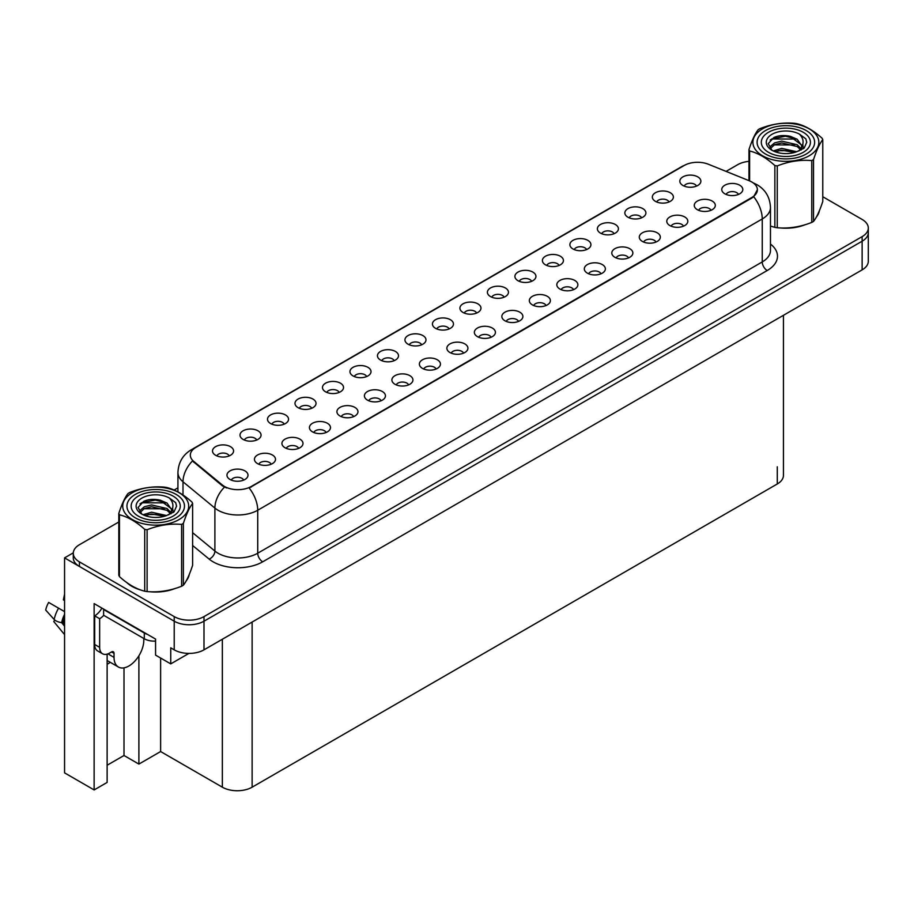 <?xml version="1.0" encoding="UTF-8"?>
<svg xmlns="http://www.w3.org/2000/svg" width="914" height="914" viewBox="0 0 914 914"><rect width="100%" height="100%" fill="white"/><g stroke="black" fill="none" stroke-linecap="round" stroke-linejoin="round"><path stroke-width="1.37" d="M339.163 392.414A6.318 3.645 0 0 0 337.472 390.644A6.318 3.645 0 0 0 331.245 389.718A6.318 3.645 0 0 0 326.835 392.414M340.442 383.195A10.522 6.078 0 0 0 326.961 382.52A10.522 6.078 0 0 0 323.465 390.072A10.522 6.078 0 0 0 325.555 391.786A10.522 6.078 0 0 0 342.533 390.072A10.522 6.078 0 0 0 340.442 383.195M696.514 186.102A6.318 3.645 0 0 0 694.823 184.331A6.318 3.645 0 0 0 688.596 183.406A6.318 3.645 0 0 0 684.198 186.102M697.793 176.882A10.522 6.078 0 0 0 684.312 176.196A10.522 6.078 0 0 0 680.827 183.748A10.522 6.078 0 0 0 682.907 185.473A10.522 6.078 0 0 0 699.884 183.748A10.522 6.078 0 0 0 697.793 176.882M683.466 226.181A6.318 3.645 0 0 0 681.775 224.398A6.318 3.645 0 0 0 675.549 223.484A6.318 3.645 0 0 0 671.139 226.181M684.746 216.961A10.522 6.078 0 0 0 671.264 216.275A10.522 6.078 0 0 0 667.768 223.827A10.522 6.078 0 0 0 669.859 225.552A10.522 6.078 0 0 0 686.837 223.827A10.522 6.078 0 0 0 684.746 216.961M366.651 376.545A6.318 3.645 0 0 0 364.96 374.774A6.318 3.645 0 0 0 358.734 373.849A6.318 3.645 0 0 0 354.324 376.545M367.931 367.325A10.522 6.078 0 0 0 354.449 366.651A10.522 6.078 0 0 0 350.953 374.203A10.522 6.078 0 0 0 353.044 375.917A10.522 6.078 0 0 0 370.021 374.203A10.522 6.078 0 0 0 367.931 367.325M601.001 273.789A6.318 3.645 0 0 0 599.298 272.018A6.318 3.645 0 0 0 593.083 271.092A6.318 3.645 0 0 0 588.673 273.789M602.28 264.569A10.522 6.078 0 0 0 588.799 263.895A10.522 6.078 0 0 0 585.303 271.447A10.522 6.078 0 0 0 587.394 273.16A10.522 6.078 0 0 0 604.371 271.447A10.522 6.078 0 0 0 602.28 264.569M531.582 281.329A6.318 3.645 0 0 0 529.892 279.547A6.318 3.645 0 0 0 523.665 278.621A6.318 3.645 0 0 0 519.266 281.329M532.862 272.098A10.522 6.078 0 0 0 519.381 271.424A10.522 6.078 0 0 0 515.896 278.976A10.522 6.078 0 0 0 517.975 280.701A10.522 6.078 0 0 0 534.953 278.976A10.522 6.078 0 0 0 532.862 272.098M436.069 369.016A6.318 3.645 0 0 0 434.367 367.234A6.318 3.645 0 0 0 428.152 366.32A6.318 3.645 0 0 0 423.742 369.016M437.349 359.785A10.522 6.078 0 0 0 423.856 359.111A10.522 6.078 0 0 0 420.371 366.663A10.522 6.078 0 0 0 422.462 368.388A10.522 6.078 0 0 0 439.44 366.663A10.522 6.078 0 0 0 437.349 359.785M614.048 233.71A6.318 3.645 0 0 0 612.357 231.939A6.318 3.645 0 0 0 606.131 231.013A6.318 3.645 0 0 0 601.732 233.71M615.328 224.49A10.522 6.078 0 0 0 601.846 223.816A10.522 6.078 0 0 0 598.362 231.368A10.522 6.078 0 0 0 600.441 233.081A10.522 6.078 0 0 0 617.418 231.368A10.522 6.078 0 0 0 615.328 224.49M518.535 321.408A6.318 3.645 0 0 0 516.833 319.626A6.318 3.645 0 0 0 510.618 318.7A6.318 3.645 0 0 0 506.207 321.408M519.815 312.177A10.522 6.078 0 0 0 506.322 311.503A10.522 6.078 0 0 0 502.837 319.055A10.522 6.078 0 0 0 504.928 320.768A10.522 6.078 0 0 0 521.905 319.055A10.522 6.078 0 0 0 519.815 312.177M559.071 265.46A6.318 3.645 0 0 0 557.38 263.678A6.318 3.645 0 0 0 551.153 262.752A6.318 3.645 0 0 0 546.755 265.46M560.351 256.228A10.522 6.078 0 0 0 546.869 255.554A10.522 6.078 0 0 0 543.384 263.106A10.522 6.078 0 0 0 545.464 264.82A10.522 6.078 0 0 0 562.441 263.106A10.522 6.078 0 0 0 560.351 256.228M463.558 353.147A6.318 3.645 0 0 0 461.856 351.364A6.318 3.645 0 0 0 455.64 350.439A6.318 3.645 0 0 0 451.23 353.147M464.838 343.915A10.522 6.078 0 0 0 451.345 343.241A10.522 6.078 0 0 0 447.86 350.793A10.522 6.078 0 0 0 449.951 352.518A10.522 6.078 0 0 0 466.928 350.793A10.522 6.078 0 0 0 464.838 343.915M641.537 217.84A6.318 3.645 0 0 0 639.846 216.07A6.318 3.645 0 0 0 633.619 215.144A6.318 3.645 0 0 0 629.22 217.84M642.816 208.62A10.522 6.078 0 0 0 629.335 207.946A10.522 6.078 0 0 0 625.85 215.498A10.522 6.078 0 0 0 627.929 217.212A10.522 6.078 0 0 0 644.907 215.498A10.522 6.078 0 0 0 642.816 208.62M546.024 305.527A6.318 3.645 0 0 0 544.321 303.756A6.318 3.645 0 0 0 538.106 302.831A6.318 3.645 0 0 0 533.696 305.527M547.303 296.307A10.522 6.078 0 0 0 533.81 295.633A10.522 6.078 0 0 0 530.326 303.185A10.522 6.078 0 0 0 532.416 304.899A10.522 6.078 0 0 0 549.394 303.185A10.522 6.078 0 0 0 547.303 296.307M256.697 440.034A6.318 3.645 0 0 0 254.995 438.252A6.318 3.645 0 0 0 248.779 437.326A6.318 3.645 0 0 0 244.369 440.034M257.977 430.802A10.522 6.078 0 0 0 244.484 430.128A10.522 6.078 0 0 0 240.999 437.68A10.522 6.078 0 0 0 243.09 439.406A10.522 6.078 0 0 0 260.067 437.68A10.522 6.078 0 0 0 257.977 430.802M394.14 360.676A6.318 3.645 0 0 0 392.449 358.905A6.318 3.645 0 0 0 386.222 357.98A6.318 3.645 0 0 0 381.812 360.676M395.419 351.456A10.522 6.078 0 0 0 381.938 350.77A10.522 6.078 0 0 0 378.442 358.334A10.522 6.078 0 0 0 380.532 360.047A10.522 6.078 0 0 0 397.51 358.334A10.522 6.078 0 0 0 395.419 351.456M271.138 464.232A6.318 3.645 0 0 0 269.436 462.461A6.318 3.645 0 0 0 263.221 461.536A6.318 3.645 0 0 0 258.811 464.232M272.418 455.012A10.522 6.078 0 0 0 258.925 454.338A10.522 6.078 0 0 0 255.44 461.89A10.522 6.078 0 0 0 257.531 463.604A10.522 6.078 0 0 0 274.508 461.89A10.522 6.078 0 0 0 272.418 455.012M476.605 313.068A6.318 3.645 0 0 0 474.914 311.286A6.318 3.645 0 0 0 468.688 310.372A6.318 3.645 0 0 0 464.289 313.068M477.885 303.848A10.522 6.078 0 0 0 464.403 303.162A10.522 6.078 0 0 0 460.907 310.714A10.522 6.078 0 0 0 462.998 312.439A10.522 6.078 0 0 0 479.976 310.714A10.522 6.078 0 0 0 477.885 303.848M326.115 432.493A6.318 3.645 0 0 0 324.413 430.723A6.318 3.645 0 0 0 318.198 429.797A6.318 3.645 0 0 0 313.788 432.493M327.395 423.273A10.522 6.078 0 0 0 313.902 422.599A10.522 6.078 0 0 0 310.417 430.151A10.522 6.078 0 0 0 312.508 431.865A10.522 6.078 0 0 0 329.486 430.151A10.522 6.078 0 0 0 327.395 423.273M408.581 384.885A6.318 3.645 0 0 0 406.879 383.103A6.318 3.645 0 0 0 400.663 382.189A6.318 3.645 0 0 0 396.253 384.885M409.86 375.665A10.522 6.078 0 0 0 396.368 374.98A10.522 6.078 0 0 0 392.883 382.532A10.522 6.078 0 0 0 394.974 384.257A10.522 6.078 0 0 0 411.951 382.532A10.522 6.078 0 0 0 409.86 375.665M504.094 297.199A6.318 3.645 0 0 0 502.403 295.416A6.318 3.645 0 0 0 496.176 294.491A6.318 3.645 0 0 0 491.778 297.199M505.373 287.967A10.522 6.078 0 0 0 491.892 287.293A10.522 6.078 0 0 0 488.396 294.845A10.522 6.078 0 0 0 490.487 296.57A10.522 6.078 0 0 0 507.464 294.845A10.522 6.078 0 0 0 505.373 287.967M353.604 416.624A6.318 3.645 0 0 0 351.901 414.853A6.318 3.645 0 0 0 345.686 413.928A6.318 3.645 0 0 0 341.276 416.624M354.883 407.404A10.522 6.078 0 0 0 341.39 406.719A10.522 6.078 0 0 0 337.906 414.282A10.522 6.078 0 0 0 339.997 415.996A10.522 6.078 0 0 0 356.974 414.282A10.522 6.078 0 0 0 354.883 407.404M586.559 249.579A6.318 3.645 0 0 0 584.869 247.808A6.318 3.645 0 0 0 578.642 246.883A6.318 3.645 0 0 0 574.243 249.579M587.839 240.359A10.522 6.078 0 0 0 574.358 239.685A10.522 6.078 0 0 0 570.873 247.237A10.522 6.078 0 0 0 572.952 248.951A10.522 6.078 0 0 0 589.93 247.237A10.522 6.078 0 0 0 587.839 240.359M491.047 337.277A6.318 3.645 0 0 0 489.344 335.495A6.318 3.645 0 0 0 483.129 334.57A6.318 3.645 0 0 0 478.719 337.277M492.326 328.046A10.522 6.078 0 0 0 478.833 327.372A10.522 6.078 0 0 0 475.349 334.924A10.522 6.078 0 0 0 477.439 336.638A10.522 6.078 0 0 0 494.417 334.924A10.522 6.078 0 0 0 492.326 328.046M421.628 344.807A6.318 3.645 0 0 0 419.937 343.036A6.318 3.645 0 0 0 413.711 342.11A6.318 3.645 0 0 0 409.301 344.807M422.908 335.587A10.522 6.078 0 0 0 409.426 334.901A10.522 6.078 0 0 0 405.93 342.453A10.522 6.078 0 0 0 408.021 344.178A10.522 6.078 0 0 0 424.999 342.453A10.522 6.078 0 0 0 422.908 335.587M710.955 210.311A6.318 3.645 0 0 0 709.264 208.529A6.318 3.645 0 0 0 703.037 207.604A6.318 3.645 0 0 0 698.627 210.311M712.235 201.08A10.522 6.078 0 0 0 698.753 200.406A10.522 6.078 0 0 0 695.257 207.958A10.522 6.078 0 0 0 697.348 209.683A10.522 6.078 0 0 0 714.325 207.958A10.522 6.078 0 0 0 712.235 201.08M381.092 400.755A6.318 3.645 0 0 0 379.39 398.984A6.318 3.645 0 0 0 373.175 398.058A6.318 3.645 0 0 0 368.765 400.755M382.372 391.535A10.522 6.078 0 0 0 368.879 390.849A10.522 6.078 0 0 0 365.394 398.401A10.522 6.078 0 0 0 367.485 400.126A10.522 6.078 0 0 0 384.463 398.401A10.522 6.078 0 0 0 382.372 391.535M229.208 455.903A6.318 3.645 0 0 0 227.506 454.121A6.318 3.645 0 0 0 221.291 453.195A6.318 3.645 0 0 0 216.881 455.903M230.488 446.672A10.522 6.078 0 0 0 216.995 445.998A10.522 6.078 0 0 0 213.51 453.55A10.522 6.078 0 0 0 215.601 455.275A10.522 6.078 0 0 0 232.579 453.55A10.522 6.078 0 0 0 230.488 446.672M311.674 408.295A6.318 3.645 0 0 0 309.972 406.513A6.318 3.645 0 0 0 303.756 405.588A6.318 3.645 0 0 0 299.346 408.295M312.954 399.064A10.522 6.078 0 0 0 299.472 398.39A10.522 6.078 0 0 0 295.976 405.942A10.522 6.078 0 0 0 298.067 407.655A10.522 6.078 0 0 0 315.044 405.942A10.522 6.078 0 0 0 312.954 399.064M243.65 480.113A6.318 3.645 0 0 0 241.947 478.33A6.318 3.645 0 0 0 235.732 477.405A6.318 3.645 0 0 0 231.322 480.113M244.929 470.881A10.522 6.078 0 0 0 231.436 470.207A10.522 6.078 0 0 0 227.952 477.759A10.522 6.078 0 0 0 230.042 479.473A10.522 6.078 0 0 0 247.02 477.759A10.522 6.078 0 0 0 244.929 470.881M738.443 194.442A6.318 3.645 0 0 0 736.753 192.66A6.318 3.645 0 0 0 730.526 191.734A6.318 3.645 0 0 0 726.116 194.442M739.723 185.211A10.522 6.078 0 0 0 726.242 184.537A10.522 6.078 0 0 0 722.746 192.089A10.522 6.078 0 0 0 724.836 193.814A10.522 6.078 0 0 0 741.814 192.089A10.522 6.078 0 0 0 739.723 185.211M449.117 328.937A6.318 3.645 0 0 0 447.426 327.166A6.318 3.645 0 0 0 441.199 326.241A6.318 3.645 0 0 0 436.789 328.937M450.396 319.717A10.522 6.078 0 0 0 436.915 319.032A10.522 6.078 0 0 0 433.419 326.584A10.522 6.078 0 0 0 435.51 328.309A10.522 6.078 0 0 0 452.487 326.584A10.522 6.078 0 0 0 450.396 319.717M298.627 448.363A6.318 3.645 0 0 0 296.924 446.592A6.318 3.645 0 0 0 290.709 445.666A6.318 3.645 0 0 0 286.299 448.363M299.906 439.143A10.522 6.078 0 0 0 286.413 438.469A10.522 6.078 0 0 0 282.929 446.021A10.522 6.078 0 0 0 285.019 447.734A10.522 6.078 0 0 0 301.997 446.021A10.522 6.078 0 0 0 299.906 439.143M669.025 201.971A6.318 3.645 0 0 0 667.334 200.2A6.318 3.645 0 0 0 661.108 199.275A6.318 3.645 0 0 0 656.709 201.971M670.305 192.751A10.522 6.078 0 0 0 656.823 192.066A10.522 6.078 0 0 0 653.339 199.629A10.522 6.078 0 0 0 655.418 201.343A10.522 6.078 0 0 0 672.396 199.629A10.522 6.078 0 0 0 670.305 192.751M573.512 289.658A6.318 3.645 0 0 0 571.81 287.887A6.318 3.645 0 0 0 565.595 286.962A6.318 3.645 0 0 0 561.185 289.658M574.792 280.438A10.522 6.078 0 0 0 561.299 279.764A10.522 6.078 0 0 0 557.814 287.316A10.522 6.078 0 0 0 559.905 289.03A10.522 6.078 0 0 0 576.883 287.316A10.522 6.078 0 0 0 574.792 280.438M284.185 424.165A6.318 3.645 0 0 0 282.483 422.382A6.318 3.645 0 0 0 276.268 421.457A6.318 3.645 0 0 0 271.858 424.165M285.465 414.933A10.522 6.078 0 0 0 271.972 414.259A10.522 6.078 0 0 0 268.488 421.811A10.522 6.078 0 0 0 270.578 423.525A10.522 6.078 0 0 0 287.556 421.811A10.522 6.078 0 0 0 285.465 414.933M655.978 242.05A6.318 3.645 0 0 0 654.287 240.279A6.318 3.645 0 0 0 648.06 239.354A6.318 3.645 0 0 0 643.65 242.05M657.257 232.83A10.522 6.078 0 0 0 643.776 232.145A10.522 6.078 0 0 0 640.28 239.697A10.522 6.078 0 0 0 642.371 241.422A10.522 6.078 0 0 0 659.348 239.697A10.522 6.078 0 0 0 657.257 232.83M628.489 257.919A6.318 3.645 0 0 0 626.798 256.149A6.318 3.645 0 0 0 620.572 255.223A6.318 3.645 0 0 0 616.162 257.919M629.769 248.699A10.522 6.078 0 0 0 616.287 248.014A10.522 6.078 0 0 0 612.791 255.577A10.522 6.078 0 0 0 614.882 257.291A10.522 6.078 0 0 0 631.86 255.577A10.522 6.078 0 0 0 629.769 248.699M751.834 182.012A18.943 10.934 0 0 0 749.297 180.778L708.441 164.269A18.943 10.934 0 0 0 684.175 165.491L195.87 447.414A18.943 10.934 0 0 0 190.329 455.149A18.943 10.934 0 0 0 193.757 461.421L222.365 485.003A18.943 10.934 0 0 0 251.281 486.465L751.834 197.481A18.943 10.934 0 0 0 757.386 189.746A18.943 10.934 0 0 0 751.834 182.012M73.303 552.844L64.563 557.883L174.22 621.2A21.056 12.156 0 0 0 203.993 621.2L862.131 241.216A21.056 12.156 0 0 0 868.3 232.624A21.056 12.156 0 0 1 862.131 241.216L203.993 621.2A21.056 12.156 0 0 1 174.22 621.2L79.449 566.474A21.056 12.156 0 0 1 73.28 557.883L73.28 553.301A21.056 12.156 0 0 0 79.449 561.893L174.22 616.607A21.056 12.156 0 0 0 203.993 616.607L862.131 236.635A21.056 12.156 0 0 0 868.3 228.043A21.056 12.156 0 0 0 862.131 219.451L822.771 196.727M107.132 654.138L107.132 782.43L94.131 789.936L94.131 603.606L155.563 639.069L155.563 655.11L170.747 663.884L170.747 647.843L174.22 649.843A21.056 12.156 0 0 0 203.993 649.843L862.131 269.87A21.056 12.156 0 0 0 868.3 261.278L868.3 228.043M188.901 653.407L170.747 663.884M94.131 789.936L64.563 772.856L64.563 557.883M783.447 315.296L783.447 475.383A21.056 12.156 180 0 1 777.288 483.974L252.127 787.183A21.056 12.156 180 0 1 222.353 787.183L160.624 751.548L160.624 658.034M160.624 751.548L138.894 764.093L138.894 655.784M107.132 765.235L124.007 755.501L138.894 764.093M107.132 664.25A22.45 12.967 120 0 0 110.251 662.319M124.007 755.501L124.007 667.848M126.897 582.641A33.681 19.445 0 0 0 131.89 586.331A33.681 19.445 0 0 0 140.882 590.044M757.386 189.746L753.673 196.704L751.834 198.041L249.145 487.985A24.564 14.178 60 0 1 257.725 510.241A28.071 16.201 180 0 1 218.035 510.241A28.071 16.201 180 0 1 214.893 508.081L183.006 481.792A28.071 16.201 180 0 1 177.933 472.504L177.933 491.903M226.615 487.985L222.365 485.837L192.477 460.953A24.564 16.429 129.5 0 0 183.006 481.792L183.006 494.988M774.866 227.38L774.866 165.548A37.897 21.879 -0 0 0 777.266 165.925L777.266 227.757A37.897 21.879 -0 0 1 774.866 227.38L770.468 226.021A33.681 19.445 0 0 0 771.039 226.226M780.11 227.929A33.681 19.445 0 0 0 805.063 224.741M816.442 216.926A33.681 19.445 0 0 0 819.378 210.757M149.953 591.746A33.681 19.445 0 0 0 174.905 588.559M186.285 580.744A33.681 19.445 0 0 0 189.221 574.575M748.966 161.344A21.056 12.156 0 0 0 737.587 164.737L726.07 171.386M177.933 487.848L174.117 490.053M118.809 521.985L79.449 544.71A21.056 12.156 0 0 0 73.28 553.301M54.737 620.023L53.766 621.531L64.563 634.613M114.033 653.373L111.554 651.933A3.507 2.022 -60 0 1 113.302 651.762A3.507 2.022 -60 0 1 114.033 653.373L114.033 657.383A21.056 12.156 120 0 0 118.397 667.014A21.056 12.156 120 0 0 128.92 665.975A21.056 12.156 120 0 0 143.806 640.188L143.806 638.475M109.074 653.944L109.074 653.35M108.572 654.23A21.056 12.156 -60 0 1 108.583 653.59M64.563 623.782L61.638 622.64A7.723 3.153 -168.4 0 1 54.177 619.486L45.7 610.061A16.144 9.323 120 0 1 48.659 602.44L64.563 611.626M64.563 600.978A9.631 5.564 120 0 0 63.386 599.835L64.563 599.915M64.563 626.17L61.649 622.64A21.993 12.693 120 0 1 64.563 614.322M64.563 594.226L63.386 599.835M111.554 651.933L109.566 653.076A14.03 8.1 -60 0 1 102.551 653.773L97.592 650.917A14.03 8.1 -60 0 1 94.679 644.484L94.679 615.842A14.03 8.1 120 0 0 101.9 608.084M103.728 615.328A14.03 8.1 -60 0 1 99.649 618.709L94.679 615.842M102.551 653.773A14.03 8.1 -60 0 1 99.649 647.352L99.649 618.709M147.474 634.407A14.03 8.1 180 0 1 144.298 633.025L103.613 609.535A14.03 8.1 0 0 0 104.036 609.318M144.298 633.025L144.298 638.76A14.03 8.1 0 0 0 155.563 641.091M103.613 609.535L103.613 615.271L144.298 638.76M765.532 154.043A28.768 16.612 180 0 1 765.521 130.553A28.768 16.612 180 0 1 806.217 130.553L806.217 130.553A28.768 16.612 180 0 1 806.217 154.043A28.768 16.612 180 0 1 765.532 154.043M768.503 132.279A24.564 14.178 180 0 1 803.235 132.279A24.564 14.178 180 0 1 803.235 152.33A24.564 14.178 180 0 1 768.503 152.33A24.564 14.178 180 0 1 768.503 132.279M796.757 138.974L785.446 136.243L772.25 138.768L770.148 140.002M803.406 148.674L802.755 144.469M794.3 144.96L774.158 144.915M796.894 139.065L771.85 138.974M789.353 150.684L778.362 150.73M135.363 517.861A28.768 16.612 180 0 1 135.363 494.371A28.768 16.612 180 0 1 176.059 494.371L176.059 494.371A28.768 16.612 180 0 1 176.059 517.861A28.768 16.612 180 0 1 135.363 517.861M138.345 496.096A24.564 14.178 180 0 1 173.077 496.096A24.564 14.178 180 0 1 173.077 516.147A24.564 14.178 180 0 1 138.345 516.147A24.564 14.178 180 0 1 138.345 496.096M166.599 502.803L155.289 500.072L142.093 502.586L139.991 503.831M173.249 512.491L172.597 508.287M164.143 508.778L144.001 508.732M166.736 502.883L141.693 502.791M159.196 514.502L148.205 514.548M762.55 128.84A32.984 19.045 -0 0 0 762.55 155.768A32.984 19.045 -0 0 0 809.187 155.768A32.984 19.045 -0 0 0 809.187 128.84A32.984 19.045 -0 0 0 762.55 128.84M777.266 227.757C788.725 228.751 800.218 226.98 811.769 222.41A37.897 21.879 -0 0 0 812.66 221.919A37.897 21.879 -0 0 0 813.529 221.405C816.602 217.566 819.675 210.928 822.771 201.48L822.771 139.648A37.897 21.879 -0 0 0 822.132 138.265C813.689 130.622 805.268 125.755 796.871 123.687A37.897 21.879 -0 0 0 794.472 123.31C782.921 122.327 771.427 124.098 759.968 128.645A37.897 21.879 -0 0 0 759.077 129.148A37.897 21.879 -0 0 0 758.209 129.662C755.113 133.558 752.039 140.196 748.966 149.588A37.897 21.879 -0 0 0 749.606 150.97L749.606 180.903M774.866 165.548C766.423 157.905 758.003 153.038 749.606 150.97M811.769 222.41L811.769 160.59C800.321 159.584 788.816 161.367 777.266 165.925M811.769 160.59A37.897 21.879 -0 0 0 812.66 160.087A37.897 21.879 -0 0 0 813.529 159.573L813.529 221.405M796.779 151.735L781.721 148.399L773.175 150.924M794.677 152.41L781.721 150.216L775.095 151.758M800.904 148.548L797.214 144.732L781.721 141.122L774.524 142.915L770.376 146.457L769.828 148.388M800.31 149.45L797.214 146.548L781.721 142.938L774.524 144.732L770.159 148.742M798.905 151.027L801.372 147.6L801.909 145.212L789.879 136.243C783.881 135.021 778.545 135.443 773.861 137.511L768.217 143.669L772.01 150.273A19.605 11.322 -0 0 0 796.517 151.804L804.16 148.102L806.731 142.298L805.851 138.837L799.43 134.13A19.605 11.322 -0 0 0 772.01 134.301A19.605 11.322 -0 0 0 772.01 150.307M801.064 150.079L801.909 146.651M801.864 145.932L797.214 139.271L790.302 136.323M799.43 134.13C803.509 138.277 804.16 142.767 801.372 147.6M748.966 180.641L748.966 149.588M822.771 139.648C819.709 143.487 816.625 150.125 813.529 159.573M806.731 142.481L805.851 138.837M132.393 492.657A32.984 19.045 -0 0 0 132.393 519.586A32.984 19.045 -0 0 0 179.03 519.586A32.984 19.045 -0 0 0 179.03 492.657A32.984 19.045 -0 0 0 132.393 492.657M128.92 492.966A37.897 21.879 -0 0 0 128.051 493.48C124.955 497.376 121.882 504.014 118.809 513.405A37.897 21.879 -0 0 0 119.448 514.788L119.448 576.62C127.846 584.24 136.266 589.107 144.709 591.198A37.897 21.879 -0 0 0 147.108 591.575C158.568 592.569 170.061 590.798 181.612 586.24A37.897 21.879 -0 0 0 182.503 585.737A37.897 21.879 -0 0 0 183.371 585.223C186.445 581.384 189.518 574.746 192.614 565.298L192.614 503.465A37.897 21.879 -0 0 0 191.974 502.083C183.531 494.44 175.111 489.573 166.714 487.505A37.897 21.879 -0 0 0 164.314 487.128C152.764 486.145 141.27 487.916 129.811 492.463A37.897 21.879 -0 0 0 128.92 492.966M144.709 591.198L144.709 529.366C136.266 521.723 127.846 516.856 119.448 514.788M144.709 529.366A37.897 21.879 -0 0 0 147.108 529.743L147.108 591.575M181.612 586.24L181.612 524.408C170.164 523.402 158.659 525.184 147.108 529.743M181.612 524.408A37.897 21.879 -0 0 0 182.503 523.905A37.897 21.879 -0 0 0 183.371 523.391L183.371 585.223M118.809 513.405L118.809 575.237A37.897 21.879 -0 0 0 119.448 576.62M166.622 515.553L151.564 512.217L143.018 514.742M164.52 516.227L151.564 514.034L144.938 515.576M170.747 512.366L167.056 508.55L151.564 504.939L144.366 506.733L140.219 510.275L139.671 512.206M170.153 513.268L167.056 510.366L151.564 506.756L144.366 508.55L140.002 512.56M168.747 514.845L171.204 511.429L171.752 509.029L159.722 500.061C153.723 498.838 148.388 499.261 143.704 501.329L138.06 507.487L141.853 514.091M170.907 513.897L171.752 510.469M171.706 509.749L167.056 503.088L160.144 500.141M141.853 498.119A19.605 11.322 -0 0 0 141.853 514.125A19.605 11.322 -0 0 0 166.359 515.622L174.003 511.92L176.573 506.116L175.694 502.654L169.273 497.947A19.605 11.322 -0 0 0 141.853 498.119M169.273 497.947C173.352 502.094 174.003 506.584 171.204 511.417M192.614 503.465C189.552 507.304 186.467 513.942 183.371 523.391M176.573 506.299L175.694 502.654M862.131 269.87L862.131 236.635M203.993 649.843L203.993 616.607M174.22 649.843L174.22 616.607M252.127 787.183L252.127 622.057M777.288 483.974L777.288 466.791M222.353 787.183L222.353 639.24M193.757 461.421L193.757 462.244M222.365 485.003L222.365 485.837M251.281 486.465L251.281 487.036M770.468 244.049A35.086 20.257 180 0 1 767.212 270.521L262.695 561.813A7.015 4.056 60 0 1 257.725 553.221L762.253 261.93A28.071 16.201 0 0 0 770.468 250.47L770.468 207.501A28.071 16.201 180 0 1 762.253 218.96A24.564 14.178 -120 0 0 753.673 196.704M262.695 561.813A35.086 20.257 180 0 1 213.076 561.813A35.086 20.257 180 0 1 209.146 559.105L192.614 545.475M224.456 487.139A24.564 16.429 129.5 0 0 214.893 508.081L214.893 551.051A28.071 16.201 0 0 0 218.035 553.221A28.071 16.201 0 0 0 257.725 553.221L257.725 510.241L762.253 218.96L762.253 261.93A7.015 4.056 60 0 0 767.212 270.521M770.468 207.501C769.999 197.413 765.566 189.838 757.169 184.799L753.627 183.074A24.564 11.505 112 0 0 753.285 182.949M193.791 448.843A24.564 14.178 -120 0 0 191.243 449.802C182.846 454.841 178.413 462.404 177.933 472.504M191.243 449.802L682.118 166.394A24.564 14.178 60 0 1 683.98 165.605M79.449 561.893L79.449 566.474M192.614 532.691L214.893 551.051A7.015 4.696 -50.5 0 1 209.146 559.105M114.033 657.383L109.074 654.515M64.563 618.013A21.056 12.156 120 0 0 63.112 622.937M58.565 608.164A24.004 13.859 120 0 0 54.177 619.486M64.563 616.527A21.285 12.293 120 0 0 62.575 622.765M99.649 647.352L94.679 644.484M682.118 166.394L686.62 164.303M118.397 667.014L107.132 660.514M771.439 139.179L772.147 138.814M818.853 212.711L818.853 211.991M141.282 502.997L141.99 502.631M188.695 576.528L188.695 575.809"/></g></svg>
